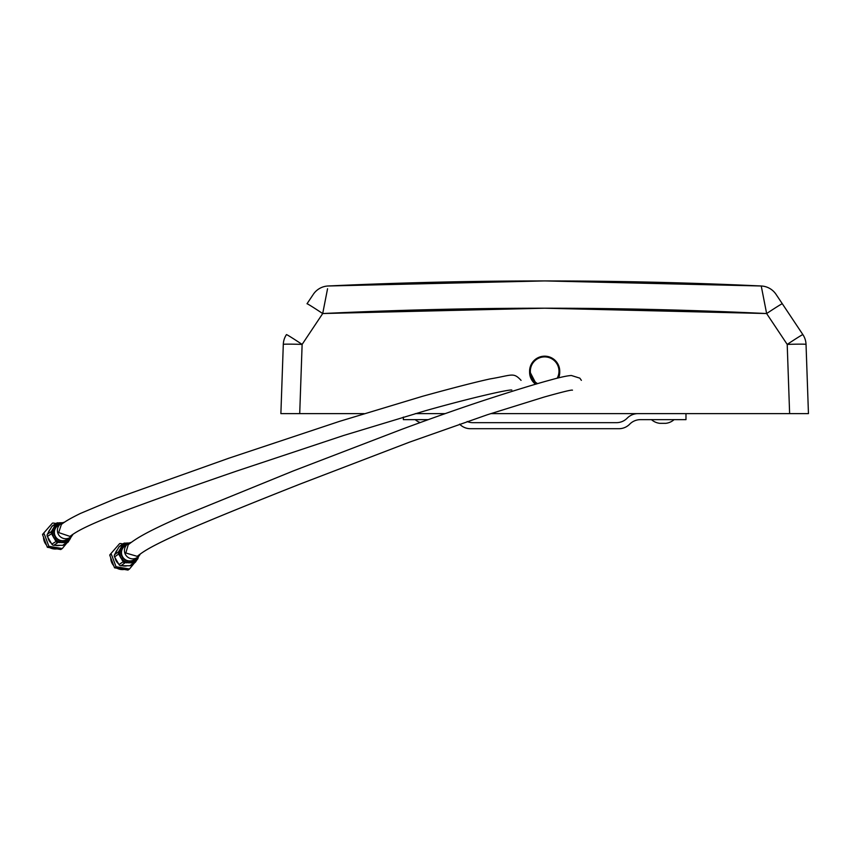 <?xml version="1.0" encoding="UTF-8"?>
<svg xmlns="http://www.w3.org/2000/svg" width="851" height="851" viewBox="0 0 851 851"><rect width="100%" height="100%" fill="white"/><g stroke="black" fill="none" stroke-linecap="round" stroke-linejoin="round"><path stroke-width="1.28" d="M112.13 556.246L111.236 554.118L109.747 555.182L114.545 567.808L127.99 570.074L129.48 569.011L116.023 566.745L112.13 556.246M119.544 543.704L109.8 554.884L119.544 543.704A13.616 13.52 54.4 0 1 120.119 543.491L122.938 543.895M136.522 560.405L138.011 558.554A13.616 13.52 54.4 0 0 138.032 558.384L137.915 558.022M134.905 562.405L129.48 569.011M110.758 558.107A11.691 11.606 54.4 0 0 113.555 565.468M117.172 568.319A11.691 11.606 54.4 0 0 124.033 569.489M115.481 558.501A9.616 9.542 54.4 0 0 118.161 563.128M123.544 565.734A9.616 9.542 54.4 0 0 126.054 565.745M116.023 566.745L114.545 567.808M665.79 423.33A15.073 15.073 0 0 0 674.088 419.649A15.073 15.073 0 0 1 665.79 423.33L659.759 423.33A15.073 15.073 0 0 1 651.472 419.649A15.073 15.073 0 0 0 659.759 423.33M415.245 419.649A15.073 15.073 0 0 0 420.213 422.564M323.55 313.508L544.672 308.211L765.783 313.508M782.314 303.754A18.839 0.543 146.3 0 0 766.634 313.551L761.241 285.989A18.839 18.839 0 0 1 776.048 294.361A18.839 18.839 0 0 0 761.241 285.989A18.839 18.839 0 0 1 776.048 294.361L802.876 334.613L776.048 294.361A18.839 18.839 0 0 0 761.241 285.989L544.672 280.926L328.092 285.989C472.475 279.245 616.858 279.245 761.241 285.989L761.347 286.532M761.751 288.595L765.07 305.594M558.639 377.844A15.073 15.063 -0 0 0 559.745 372.195L559.745 371.727A15.073 15.063 180 0 1 558.416 377.897M685.98 413.629L685.98 419.649L640.452 419.649A15.073 15.073 0 0 0 629.793 424.064L629.58 424.287A15.073 15.073 0 0 1 618.922 428.702L470.412 428.702A15.073 15.073 0 0 1 459.753 424.287L459.614 424.138M428.255 419.649L403.353 419.649L403.353 417.086M637.963 413.629A15.073 15.073 0 0 0 627.304 418.043L627.091 418.256A15.073 15.073 0 0 1 616.432 422.67L472.901 422.67A15.073 15.073 0 0 1 467.167 421.532M789.622 413.629L804.684 413.629L789.622 413.629L787.207 344.41A18.839 0.543 -33.7 0 1 802.876 334.613A18.839 18.839 0 0 1 806.035 344.41L808.45 413.629L490.75 413.629M808.45 413.629L806.035 344.41A18.839 0.66 -2 0 0 787.207 344.41L766.634 313.551C618.656 306.424 470.677 306.424 322.699 313.551L302.126 344.41L299.712 413.629L284.649 413.629L364.068 413.629M536.056 384.099A15.073 15.063 180 0 1 529.599 371.727L529.599 372.195A15.073 15.063 -0 0 0 535.598 384.226M415.288 413.629L445.169 413.629M312.913 294.925L307.02 303.754A18.839 0.543 -146.3 0 1 322.699 313.551L327.561 288.723M299.712 413.629L280.883 413.629L283.298 344.41L280.883 413.629M302.126 344.41A18.839 0.543 -146.3 0 0 286.457 334.613A18.839 18.839 0 0 0 283.298 344.41A18.839 0.66 2 0 1 302.126 344.41M313.285 294.361A18.839 18.839 0 0 1 328.092 285.989A18.839 18.839 0 0 0 313.285 294.361A18.839 18.839 0 0 1 328.092 285.989A18.839 18.839 0 0 0 313.285 294.361M327.061 291.265L326.561 293.818M325.699 298.254L322.699 313.551M53.368 528.216L55.815 523.897L56.581 523.099L57.06 523.695L53.475 528.28L51.954 532.588A1.511 1.5 56.6 0 0 51.954 532.673L52.071 533.386L47.39 536.47A2.266 2.245 -123.4 0 1 47.39 534.215L51.422 531.545L53.368 528.216L52.89 530.364A9.733 9.659 56.6 0 0 52.9 534.854L53.496 536.97L55.698 539.683A9.733 9.659 56.6 0 0 59.57 541.938L61.676 542.481L65.123 541.959A9.733 9.659 56.6 0 0 68.984 539.725L71.303 536.502M52.071 533.386L53.39 537.087L51.124 532.737A2.266 2.245 -123.4 0 1 51.124 532.62L51.422 531.545L52.06 531.875M72.995 534.247A8.287 8.233 -123.4 0 1 57.389 530.418A8.287 8.233 -123.4 0 1 64.516 522.248M62.921 522.833L59.517 523.333A9.733 9.659 56.6 0 0 55.655 525.556M62.9 542.608L67.442 541.672A1.511 1.5 56.6 0 0 67.506 541.64L68.601 541.534L67.889 542.289L63.857 544.948A2.266 2.245 -123.4 0 1 62.623 545.321L66.655 542.661L56.751 542.353A2.266 2.245 -123.4 0 1 56.645 542.289L53.39 537.087M54.007 538.14L57.113 541.598A1.511 1.5 56.6 0 0 57.177 541.64L57.825 542.63L53.783 545.289L62.623 545.321M53.783 545.289A2.266 2.245 -123.4 0 1 51.837 544.151L56.549 541.14M47.39 536.47L51.837 544.151M56.496 524.152L55.815 523.897L56.581 523.099L51.783 526.556L47.39 534.215M51.783 526.556A2.266 2.245 -123.4 0 1 52.485 525.801L56.592 523.099A2.266 2.245 -123.4 0 1 56.687 523.046L61.623 522.748L57.123 523.652A1.511 1.5 56.6 0 0 57.06 523.695A10.382 10.308 -123.4 0 1 57.123 523.652L56.687 523.046L57.762 522.769L57.804 523.397M68.069 541.183L70.548 538.204L67.825 542.332A2.266 2.245 -123.4 0 1 67.729 542.385L66.655 542.661L66.761 541.938M68.984 539.725L68.601 541.534L67.825 542.332L67.506 541.64A10.382 10.308 -123.4 0 1 67.442 541.672L67.729 542.385M64.995 542.64L65.123 541.959M57.857 541.906L61.676 542.608M59.527 542.619L59.57 541.938M55.049 540.013L55.698 539.683M52.294 535.258L52.9 534.854M52.283 530.077L52.89 530.364M55.007 525.333L53.975 527.163M57.762 522.769L59.517 523.333M51.124 532.62L51.954 532.588A10.382 10.308 -123.4 0 0 51.954 532.673L51.124 532.737M56.751 542.353L57.177 541.64A10.382 10.308 -123.4 0 1 57.113 541.598L56.645 542.289M70.548 538.204L69.452 540.066M71.122 537.034L72.186 535.311L71.154 537.151M120.47 548.48L122.927 544.161L123.693 543.364L124.161 543.959L120.576 548.533L119.055 552.852A1.511 1.5 54.4 0 0 119.055 552.927L119.172 553.65L114.566 556.916A2.266 2.245 -125.6 0 1 114.555 554.661L118.534 551.81L120.47 548.48L120.002 550.618A9.733 9.659 54.4 0 0 120.012 555.107L120.608 557.224L122.799 559.937A9.733 9.659 54.4 0 0 126.682 562.192L128.788 562.734L132.235 562.203A9.733 9.659 54.4 0 0 136.096 559.979L138.511 556.469M119.172 553.65L120.502 557.341L118.236 553.001A2.266 2.245 -125.6 0 1 118.236 552.873L118.534 551.81L119.172 552.129M140.192 554.086A8.287 8.233 -125.6 0 1 124.448 550.523A8.287 8.233 -125.6 0 1 131.267 542.395M130.012 562.862L134.554 561.937A1.511 1.5 54.4 0 0 134.628 561.894L135.713 561.788L135.075 562.5L131.107 565.341A2.266 2.245 -125.6 0 1 129.799 565.755L133.767 562.915L123.863 562.607A2.266 2.245 -125.6 0 1 123.757 562.554L120.502 557.341M121.119 558.405L124.225 561.851A1.511 1.5 54.4 0 0 124.289 561.894L124.937 562.883L120.959 565.734L129.799 565.755M120.959 565.734A2.266 2.245 -125.6 0 1 119.012 564.596L123.661 561.394M114.566 556.916L119.012 564.596M123.597 544.417L122.927 544.161L123.693 543.364L118.949 547.002L114.555 554.661M118.949 547.002A2.266 2.245 -125.6 0 1 119.587 546.299L123.693 543.364A2.266 2.245 -125.6 0 1 123.799 543.31L128.724 543.012L126.618 543.587A9.733 9.659 54.4 0 0 122.757 545.821M129.373 543.087L124.225 543.917A1.511 1.5 54.4 0 0 124.161 543.959A10.382 10.308 -125.6 0 1 124.225 543.917L123.799 543.31L124.874 543.034L124.906 543.661M135.181 561.437L137.66 558.458L134.947 562.585A2.266 2.245 -125.6 0 1 134.841 562.649L133.767 562.915L133.873 562.192M135.713 561.798L137.66 558.458M132.107 562.894L132.235 562.203M124.969 562.16L128.788 562.862M126.639 562.873L126.682 562.192M122.161 560.277L122.799 559.937M119.406 555.512L120.012 555.107M119.385 550.342L120.002 550.618M122.108 545.597L121.076 547.416M124.874 543.034L126.618 543.587M138.266 557.394L138.66 556.32M118.236 552.873L119.055 552.852A10.382 10.308 -125.6 0 0 119.055 552.927L118.236 553.001M123.863 562.607L124.289 561.894A10.382 10.308 -125.6 0 1 124.225 561.851L123.757 562.554M134.947 562.585L134.628 561.894A10.382 10.308 -125.6 0 1 134.554 561.937L134.841 562.649M521.078 380.354C513.238 371.993 512.462 375.206 489.953 378.94C475.135 382.195 452.679 387.971 422.585 396.279L339.602 421.341L229.025 458.146L116.64 498.207L80.388 513.461C71.058 518.014 64.719 521.684 61.378 524.461L58.676 532.588L69.952 536.396C75.994 532.056 83.185 526.939 122.342 511.77C149.265 501.579 187.465 487.985 236.94 470.965L343.687 435.467L425.075 410.842C473.379 397.162 509.898 389.184 511.834 390.056L511.823 390.056M581.371 380.344L579.829 378.152L571.415 375.504C567.564 375.674 560.543 377.174 550.352 380.025C535.79 383.929 513.696 390.705 484.081 400.342C459.146 408.565 431.51 418.298 401.183 429.553L293.265 470.943L182.582 516.046C143.957 532.96 135.086 539.374 128.224 544.725L125.831 553.001L137.213 556.341C143.032 551.916 148.819 546.959 188.879 529.333C214.643 518.259 251.619 503.196 299.829 484.155L409.597 442.116L487.58 414.671L544.204 397.034C562.437 391.917 571.861 389.63 572.478 390.173M44.954 535.779L44.05 533.651L42.55 534.641L47.337 547.278L60.783 549.533L62.293 548.533L48.847 546.278L44.954 535.779M52.358 523.227L42.603 534.343L52.358 523.227A13.616 13.52 56.6 0 1 52.943 523.014L56.038 523.461M67.697 541.97L62.293 548.533M43.539 537.534A11.691 11.606 56.6 0 0 46.337 544.895M50.049 547.799A11.691 11.606 56.6 0 0 56.719 548.927M48.305 538.045A9.616 9.542 56.6 0 0 50.964 542.651M56.581 545.3A9.616 9.542 56.6 0 0 58.645 545.31M48.847 546.278L47.337 547.278M117.406 549.693A9.85 9.776 54.4 0 0 115.449 553.097M115.108 557.841A9.85 9.776 54.4 0 0 118.544 563.788M122.321 565.734A9.85 9.776 54.4 0 0 127.278 565.755M558.32 377.918A15.073 15.063 -0 0 0 559.745 371.547L558.33 377.918M536.577 383.95A15.073 15.063 180 0 1 544.672 356.175A15.073 15.063 180 0 1 558.16 377.961M557.15 378.216A14.318 14.307 -0 0 0 544.672 356.899A14.318 14.307 -0 0 0 537.587 383.652M806.035 344.41A18.839 18.839 0 0 0 802.876 334.613M529.599 371.547A15.073 15.063 -0 0 0 536.247 384.046L529.599 371.238C530.481 362.09 535.513 357.069 544.672 356.175C553.82 357.069 558.852 362.09 559.745 371.238L559.745 371.547M61.081 523.525L58.059 525.524A8.287 8.233 56.6 0 0 62.655 540.715A8.287 8.233 56.6 0 0 67.197 539.353L70.207 537.364M68.952 538.194A8.595 8.531 -123.4 0 1 54.07 533.843A8.595 8.531 -123.4 0 1 59.825 524.354M59.464 522.759L62.836 522.759M127.873 543.81L124.906 545.938A8.287 8.233 54.4 0 0 129.756 560.947A8.287 8.233 54.4 0 0 134.554 559.426L137.532 557.299M136.266 558.192A8.595 8.531 -125.6 0 1 121.204 554.246A8.595 8.531 -125.6 0 1 126.618 544.714M126.565 543.023L129.948 543.023M50.294 529.152A9.85 9.786 56.6 0 0 48.241 532.715M47.933 537.396A9.85 9.786 56.6 0 0 51.347 543.31M55.241 545.3A9.85 9.786 56.6 0 0 59.985 545.31M61.623 522.748L62.846 522.759M128.724 543.012L129.958 543.012"/></g></svg>
